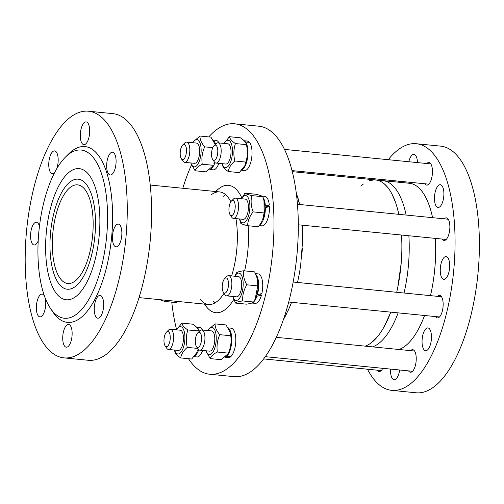 <?xml version="1.0" encoding="UTF-8"?>
<svg xmlns="http://www.w3.org/2000/svg" width="504" height="504" viewBox="0 0 504 504"><rect width="100%" height="100%" fill="white"/><g stroke="black" fill="none" stroke-linecap="round" stroke-linejoin="round"><path stroke-width="0.76" d="M370.364 343.463L376.696 337.642M384.269 326.516L390.518 312.82M401.808 241.637L401.518 235.034A83.891 33.705 95.7 0 1 396.686 292.288L397.782 287.274L401.209 262.918M378.195 180.438L375.606 179.928A83.891 33.705 95.7 0 1 398.198 211.674A83.891 33.705 95.7 0 1 398.79 214.326L397.606 209.286M395.508 202.381L392.024 194.179M387.444 187.097L384.363 183.928M432.583 217.678A83.891 33.705 -84.3 0 0 409.399 183.273L382.958 180.653A83.891 33.705 -84.3 0 1 406.148 215.057A83.891 33.705 -84.3 0 0 382.964 180.653L375.486 179.915M374.226 179.859L369.325 180.728M363.403 183.992L360.877 186.127M380.917 341.618A83.891 33.705 -84.3 0 0 398.129 312.871A83.891 33.705 -84.3 0 1 380.917 341.618A83.891 33.705 -84.3 0 1 372.532 346.872A83.891 33.705 -84.3 0 0 380.917 341.618M404.044 293.019A83.891 33.705 -84.3 0 0 408.87 235.765A83.891 33.705 -84.3 0 1 404.044 293.019M296.125 192.043L299.584 204.492A83.891 33.705 -84.3 0 0 297.404 195.936M302.62 232.583A83.891 33.705 -84.3 0 0 302.305 225.2L302.639 240.326L300.668 265.23L299.779 270.944A83.891 33.705 -84.3 0 1 297.48 282.454M289.92 306.476A83.891 33.705 -84.3 0 0 291.564 302.305L288.477 309.809L283.5 319.397A83.891 33.705 -84.3 0 0 286.587 313.778M390.77 312.14A83.891 33.705 95.7 0 1 387.437 320.197A83.891 33.705 95.7 0 1 365.179 346.141M301.562 257.903A83.891 33.705 -84.3 0 0 302.331 248.352M398.973 349.493A83.891 33.705 -84.3 0 0 407.352 344.238A83.891 33.705 -84.3 0 0 424.563 315.491M430.479 295.64A83.891 33.705 -84.3 0 0 435.311 238.386M377.225 370.169A11.334 4.555 -84.3 0 0 381.213 370.585A11.334 4.555 -84.3 0 0 382.756 368.323M367.473 369.205A123.934 49.795 -84.3 0 0 391.784 390.373A123.934 49.795 -84.3 0 0 453.569 271.958A123.934 49.795 -84.3 0 0 416.247 143.722A123.934 49.795 -84.3 0 0 388.25 159.699M398.437 182.19A11.334 4.555 -84.3 0 0 398.985 181.201M442.203 239.066A11.334 4.555 -84.3 0 0 446.191 239.482A11.334 4.555 -84.3 0 0 449.738 229.597A11.334 4.555 -84.3 0 0 448.201 219.208A11.334 4.555 -84.3 0 0 444.207 218.831M408.568 370.881A11.334 4.555 -84.3 0 0 412.555 371.291A11.334 4.555 -84.3 0 0 416.102 361.412A11.334 4.555 -84.3 0 0 414.565 351.023A11.334 4.555 -84.3 0 0 410.729 350.494A11.334 4.555 -84.3 0 0 410.571 350.639M443.816 191.829A11.441 4.599 95.7 0 1 438.052 207.478A11.441 4.599 95.7 0 1 434.606 195.64A11.441 4.599 95.7 0 1 440.307 184.71A11.441 4.599 95.7 0 1 443.816 191.829M448.837 272.431A11.441 4.599 95.7 0 1 443.835 279.355A11.441 4.599 95.7 0 1 440.389 267.517A11.441 4.599 95.7 0 1 446.09 256.586A11.441 4.599 95.7 0 1 448.837 272.431M427.606 349.87A11.441 4.599 95.7 0 1 425.628 350.69A11.441 4.599 95.7 0 1 422.188 338.852A11.441 4.599 95.7 0 1 427.89 327.921A11.441 4.599 95.7 0 1 431.468 337.359A11.441 4.599 95.7 0 1 427.606 349.87M399.659 369.999A11.441 4.599 95.7 0 1 394.103 379.701A11.441 4.599 95.7 0 1 392.559 378.8A11.441 4.599 95.7 0 1 390.562 369.098M408.82 161.74A11.441 4.599 95.7 0 1 413.929 154.394A11.441 4.599 95.7 0 1 415.472 155.295A11.441 4.599 95.7 0 1 417.495 162.603M435.481 316.575A11.334 4.555 -84.3 0 0 439.469 316.991A11.334 4.555 -84.3 0 0 443.016 307.106A11.334 4.555 -84.3 0 0 441.479 296.717A11.334 4.555 -84.3 0 0 437.485 296.339M424.79 183.765A11.334 4.555 -84.3 0 0 425.149 184.231A11.334 4.555 -84.3 0 0 428.784 184.174A11.334 4.555 -84.3 0 0 432.331 174.289A11.334 4.555 -84.3 0 0 430.794 163.901A11.334 4.555 -84.3 0 0 426.8 163.523M391.784 390.373L416.109 392.786A123.934 49.795 -84.3 0 0 477.893 274.371A123.934 49.795 -84.3 0 0 440.572 146.129L416.247 143.722M67.845 173.338A65.898 26.479 95.7 0 1 92.062 179.67A65.898 26.479 95.7 0 1 80.974 291.457A65.898 26.479 95.7 0 1 77.635 295.054A65.898 26.479 95.7 0 1 46.047 258.754A65.898 26.479 95.7 0 1 67.845 173.338A65.898 26.479 -84.3 0 0 46.047 258.754A65.898 26.479 -84.3 0 0 77.635 295.054A65.898 26.479 -84.3 0 0 80.974 291.457A65.898 26.479 -84.3 0 0 92.062 179.67A65.898 26.479 -84.3 0 0 67.845 173.338M91.079 193.322A55.295 22.214 -84.3 0 0 78.196 179.172A55.295 22.214 -84.3 0 0 50.633 232.004A55.295 22.214 -84.3 0 0 67.284 289.22A55.295 22.214 -84.3 0 0 76.847 285.264A55.295 22.214 -84.3 0 0 91.079 193.322A55.295 22.214 95.7 0 1 91.671 254.98A55.295 22.214 95.7 0 1 67.284 289.22A55.295 22.214 95.7 0 1 54.4 275.077A55.295 22.214 95.7 0 1 53.808 213.412A55.295 22.214 95.7 0 1 78.196 179.172A55.295 22.214 95.7 0 1 91.079 193.322M204.593 304.114A64.014 25.723 95.7 0 0 226.92 308.133A64.014 25.723 95.7 0 0 230.164 304.643L230.164 304.643A64.014 25.723 95.7 0 0 233.755 299.483A64.014 25.723 95.7 0 1 230.164 304.643A64.014 25.723 95.7 0 1 226.92 308.133A64.014 25.723 95.7 0 1 206.867 307.308L204.17 304.07M215.334 191.495L218.61 188.849A64.014 25.723 95.7 0 1 240.931 196.043A64.014 25.723 95.7 0 1 241.876 197.971A64.014 25.723 95.7 0 0 240.931 196.043L240.931 196.043A64.014 25.723 95.7 0 0 215.756 191.539M248.138 225.742A64.014 25.723 95.7 0 1 244.61 270.875A64.014 25.723 95.7 0 0 248.138 225.742M225.735 194.783A56.561 22.724 -84.3 0 0 223.549 196.302M213.167 300.97A56.561 22.724 -84.3 0 0 215.019 302.891M235.941 218.616A56.561 22.724 95.7 0 1 231.638 275.927M224.041 293.246A56.561 22.724 95.7 0 1 218.27 300.453A56.561 22.724 95.7 0 1 208.486 304.498A56.561 22.724 95.7 0 1 200.554 299.723M210.93 195.054A56.561 22.724 95.7 0 1 219.649 191.923A56.561 22.724 95.7 0 1 230.845 201.776M267.908 206.042A11.441 4.599 95.7 0 1 267.983 206.835M209.746 374.239L234.07 376.652A125.836 50.564 -84.3 0 0 255.837 367.643A125.836 50.564 -84.3 0 0 298.286 229.994A125.836 50.564 -84.3 0 0 258.905 126.202L234.581 123.789A125.836 50.564 95.7 0 1 273.962 227.581A125.836 50.564 95.7 0 1 231.512 365.23A125.836 50.564 95.7 0 1 209.746 374.239A125.836 50.564 95.7 0 1 188.502 358.709M176.608 329.66A125.836 50.564 95.7 0 1 171.769 302.135M182.801 188.269A125.836 50.564 95.7 0 1 191.432 165.066M208.769 136.912A125.836 50.564 95.7 0 1 234.581 123.789M54.659 172.507A11.441 4.599 95.7 0 1 52.34 173.666A11.441 4.599 95.7 0 1 49.594 157.821A11.441 4.599 95.7 0 1 54.602 150.898A11.441 4.599 95.7 0 1 57.349 166.736A11.441 4.599 95.7 0 1 56.744 168.714M85.85 143.842A11.441 4.599 95.7 0 1 83.872 144.661A11.441 4.599 95.7 0 1 80.287 135.223A11.441 4.599 95.7 0 1 84.149 122.711A11.441 4.599 95.7 0 1 86.127 121.892A11.441 4.599 95.7 0 1 89.706 131.323A11.441 4.599 95.7 0 1 85.85 143.842M108.707 174.075A11.441 4.599 95.7 0 1 107.081 161.091A11.441 4.599 95.7 0 1 112.512 152.202A11.441 4.599 95.7 0 1 114.055 153.103A11.441 4.599 95.7 0 1 115.674 166.087A11.441 4.599 95.7 0 1 110.25 174.97A11.441 4.599 95.7 0 1 108.707 174.075M112.531 239.728A11.441 4.599 95.7 0 1 118.295 224.085A11.441 4.599 95.7 0 1 121.798 231.204A11.441 4.599 95.7 0 1 116.033 246.853A11.441 4.599 95.7 0 1 112.531 239.728M95.08 302.35A11.441 4.599 95.7 0 1 100.088 295.42A11.441 4.599 95.7 0 1 102.835 311.258A11.441 4.599 95.7 0 1 97.833 318.188A11.441 4.599 95.7 0 1 95.08 302.35M66.585 325.244A11.441 4.599 95.7 0 1 68.563 324.425A11.441 4.599 95.7 0 1 72.141 333.862A11.441 4.599 95.7 0 1 68.286 346.374A11.441 4.599 95.7 0 1 66.308 347.193A11.441 4.599 95.7 0 1 62.723 337.756A11.441 4.599 95.7 0 1 66.585 325.244M44.995 297.48A11.441 4.599 95.7 0 1 44.894 310.086A11.441 4.599 95.7 0 1 39.923 316.877A11.441 4.599 95.7 0 1 38.373 315.976A11.441 4.599 95.7 0 1 36.754 302.998A11.441 4.599 95.7 0 1 42.178 294.109A11.441 4.599 95.7 0 1 43.728 295.01A11.441 4.599 95.7 0 1 44.648 296.541M38.499 265.702A84.527 33.963 95.7 0 1 65.407 157.141A84.527 33.963 95.7 0 1 106.539 237.548A84.527 33.963 95.7 0 1 50.419 308.309A84.527 33.963 95.7 0 1 38.499 265.702M65.407 157.141L68.55 154.01A88.339 35.494 95.7 0 1 111.535 238.046A88.339 35.494 95.7 0 1 52.882 312.001L50.419 308.309M67.007 120.084A123.934 49.795 95.7 0 1 88.446 111.214A123.934 49.795 95.7 0 1 127.235 213.431A123.934 49.795 95.7 0 1 85.428 349.001A123.934 49.795 95.7 0 1 63.989 357.871A123.934 49.795 95.7 0 1 25.2 255.648A123.934 49.795 95.7 0 1 67.007 120.084M39.432 226.378A11.441 4.599 -84.3 0 0 36.395 222.232A11.441 4.599 -84.3 0 0 30.637 237.882A11.441 4.599 -84.3 0 0 34.14 245.001A11.441 4.599 -84.3 0 0 38.184 240.962M63.989 357.871L88.313 360.278A123.934 49.795 -84.3 0 0 109.752 351.408A123.934 49.795 -84.3 0 0 151.559 215.844A123.934 49.795 -84.3 0 0 112.77 113.627L88.446 111.214M69.061 188.414A49.575 19.921 95.7 0 1 77.635 184.867A49.575 19.921 95.7 0 1 92.56 236.162A49.575 19.921 95.7 0 1 67.851 283.525A49.575 19.921 95.7 0 1 52.334 242.638A49.575 19.921 95.7 0 1 69.061 188.414M196.428 346.513L198.072 348.97A10.168 4.089 -84.3 0 0 199.754 350.173A10.168 4.089 -84.3 0 0 204.826 340.458A10.168 4.089 -84.3 0 0 201.764 329.937A10.168 4.089 -84.3 0 0 199.88 330.788L197.782 332.873A7.629 3.062 95.7 0 1 201.493 340.131A7.629 3.062 95.7 0 1 196.428 346.513A7.629 3.062 95.7 0 1 195.357 342.67A7.629 3.062 95.7 0 1 197.782 332.873M230.404 356.29L230.454 356.908L225.716 356.775M226.441 356.101L226.466 356.454L231.178 356.246A14.811 5.947 95.7 0 0 235.815 339.967A14.811 5.947 95.7 0 0 231.178 328.192L228.243 327.902M225.729 356.939A14.811 5.947 95.7 0 1 225.307 357.122M228.558 328.406A14.811 5.947 95.7 0 1 231.664 342.216A14.811 5.947 95.7 0 1 226.466 356.454M230.454 356.908A14.811 5.947 95.7 0 1 228.255 357.664L225.023 357.342M199.754 350.173L209.614 351.149A10.168 4.089 -84.3 0 0 211.359 350.425A10.168 4.089 -84.3 0 0 213.041 347.918A10.168 4.089 -84.3 0 0 214.351 334.763A10.168 4.089 -84.3 0 0 211.598 330.914M205.916 350.784A13.728 5.519 -84.3 0 0 212.738 352.403A13.728 5.519 -84.3 0 0 216.166 335.916A13.728 5.519 -84.3 0 0 207.919 330.548M230.404 332.741L230.719 334.058A13.728 5.519 95.7 0 1 231.223 337.409A13.728 5.519 95.7 0 1 228.955 351.817L228.318 353.128C230.807 347.502 231.613 341.712 230.756 335.759L230.404 332.741L226.057 324.954L215.082 323.864C214.975 327.304 216.544 330.901 219.782 334.669C217.3 340.294 216.487 346.084 217.35 352.038C213.299 354.06 210.924 356.252 210.218 358.602L205.859 350.778M207.862 330.542L208.209 329.786L215.082 323.864M210.218 358.602L221.187 359.692L228.06 353.77M219.782 334.669L230.756 335.759M217.35 352.038L228.318 353.128M223.341 292.207L224.986 294.67A10.168 4.089 -84.3 0 0 225.294 295.073A10.168 4.089 -84.3 0 0 226.668 295.867A10.168 4.089 -84.3 0 0 231.739 286.152A10.168 4.089 -84.3 0 0 228.677 275.631A10.168 4.089 -84.3 0 0 226.794 276.482L224.696 278.567A7.629 3.062 95.7 0 1 228.438 285.472A7.629 3.062 95.7 0 1 223.574 292.509A7.629 3.062 95.7 0 1 223.341 292.207A7.629 3.062 95.7 0 1 222.308 285.22A7.629 3.062 95.7 0 1 224.696 278.567M260.341 293.945L261.431 295.193L256.939 296.207L256.567 295.779M257.053 294.229L257.418 294.651L261.847 293.561A14.811 5.947 95.7 0 0 258.092 273.886L255.541 273.634M256.939 296.207A14.811 5.947 95.7 0 1 253.764 301.814M255.969 274.567A14.811 5.947 95.7 0 1 257.418 294.651M261.431 295.193A14.811 5.947 95.7 0 1 255.169 303.358L251.861 303.03M236.502 296.843A10.168 4.089 -84.3 0 0 239.954 293.612A10.168 4.089 -84.3 0 0 240.969 290.688A10.168 4.089 -84.3 0 0 241.258 280.457A10.168 4.089 -84.3 0 0 238.512 276.608M232.829 296.478A13.728 5.519 -84.3 0 0 241.492 294.323A13.728 5.519 -84.3 0 0 240.729 274.144A13.728 5.519 -84.3 0 0 234.833 276.242M257.387 278.731L257.632 279.758A13.728 5.519 95.7 0 1 255.868 297.511L255.156 299.061L257.764 285.888L257.387 278.731L254.652 271.877L243.684 270.787C243.048 275.291 244.081 279.959 246.796 284.798C243.747 290.014 242.374 295.394 242.676 300.945C238.594 301.487 236.181 302.198 235.444 303.074L232.772 296.478M234.776 276.236L236.452 272.916C237.189 272.04 239.602 271.328 243.684 270.787M235.444 303.074L246.412 304.164C250.494 303.616 252.907 302.904 253.644 302.028L255.156 299.061M246.796 284.798L257.764 285.888M242.676 300.945L253.644 302.028M230.063 214.704L231.708 217.161A10.168 4.089 -84.3 0 0 233.39 218.364A10.168 4.089 -84.3 0 0 235.154 217.633A10.168 4.089 -84.3 0 0 238.581 206.514A10.168 4.089 -84.3 0 0 235.399 198.122A10.168 4.089 -84.3 0 0 233.516 198.973L231.418 201.064A7.629 3.062 95.7 0 1 235.16 205.065A7.629 3.062 95.7 0 1 232.646 215.057A7.629 3.062 95.7 0 1 230.063 214.704A7.629 3.062 95.7 0 1 229.03 207.711A7.629 3.062 95.7 0 1 231.418 201.064M259.421 225.609L261.891 225.849A14.811 5.947 95.7 0 0 269.407 206.426L264.953 208.001M264.909 206.281L269.275 204.782L267.466 206.445L264.94 207.138M265.4 207.591A14.811 5.947 95.7 0 1 260.064 224.677M263.063 197.524A14.811 5.947 95.7 0 1 265.343 205.878M261.803 196.081L264.814 196.377A14.811 5.947 95.7 0 1 269.275 204.782M243.224 219.341A10.168 4.089 -84.3 0 0 246.677 216.103A10.168 4.089 -84.3 0 0 248.359 205.43A10.168 4.089 -84.3 0 0 247.981 202.948A10.168 4.089 -84.3 0 0 245.234 199.099M239.551 218.975A13.728 5.519 -84.3 0 0 246.727 220.04A13.728 5.519 -84.3 0 0 249.612 202.419A13.728 5.519 -84.3 0 0 243.224 196.541A13.728 5.519 -84.3 0 0 241.555 198.733M264.008 200.8L264.348 202.249A13.728 5.519 95.7 0 1 262.59 220.009L264.09 212.959L264.008 200.8L262.779 196.692C262.174 196.043 259.894 195.224 255.944 194.242L244.976 193.158C245.58 193.807 247.861 194.626 251.811 195.602C250.57 200.863 251.011 206.281 253.115 211.869C249.606 216.311 247.76 220.916 247.596 225.691C243.646 224.708 241.366 223.889 240.761 223.241L239.494 218.969M241.498 198.727L244.976 193.158M247.596 225.691L258.565 226.775L262.137 220.991M251.811 195.602L262.779 196.692M253.115 211.869L264.09 212.959M212.657 159.396L214.301 161.853A10.168 4.089 -84.3 0 0 215.983 163.057A10.168 4.089 -84.3 0 0 220.437 156.895A10.168 4.089 -84.3 0 0 217.993 142.821A10.168 4.089 -84.3 0 0 216.103 143.665L214.011 145.757A7.629 3.062 95.7 0 1 217.281 147.3A7.629 3.062 95.7 0 1 217.256 155.679A7.629 3.062 95.7 0 1 212.657 159.396A7.629 3.062 95.7 0 1 211.623 152.403A7.629 3.062 95.7 0 1 214.011 145.757M241.643 170.264L244.484 170.547A14.811 5.947 95.7 0 0 251.427 159.472A14.811 5.947 95.7 0 0 249.707 142.607L246.154 143.01L246.034 143.482M245.511 142.481L245.599 142.134L249.102 141.914L248.907 142.682M246.154 143.01A14.811 5.947 95.7 0 1 247.577 157.872A14.811 5.947 95.7 0 1 242.096 169.747M244.32 140.975A14.811 5.947 95.7 0 1 245.599 142.134M244.094 140.742L247.407 141.07A14.811 5.947 95.7 0 1 249.102 141.914M225.817 164.033A10.168 4.089 -84.3 0 0 229.27 160.795A10.168 4.089 -84.3 0 0 230.574 147.641A10.168 4.089 -84.3 0 0 229.213 144.591A10.168 4.089 -84.3 0 0 227.827 143.791L217.993 142.821M222.144 163.668A13.728 5.519 -84.3 0 0 229.837 163.806A13.728 5.519 -84.3 0 0 231.72 144.805A13.728 5.519 -84.3 0 0 224.148 143.426M246.941 146.941A13.728 5.519 95.7 0 1 245.183 164.701L245.82 162.067C247.684 156.429 247.88 150.62 246.399 144.654L246.941 146.941M224.091 143.426L229.459 136.704C229.78 138.827 231.764 141.114 235.431 143.564C233.566 149.203 233.371 155.005 234.845 160.978C230.989 164.329 228.81 167.845 228.293 171.53C224.633 169.073 222.642 166.786 222.327 164.669M235.431 143.564L246.399 144.654C246.084 142.531 244.094 140.244 240.427 137.794L229.459 136.704M228.293 171.53L239.268 172.614L244.673 165.803M234.845 160.978L245.82 162.067M181.32 158.684L182.965 161.148A10.168 4.089 -84.3 0 0 184.647 162.351A10.168 4.089 -84.3 0 0 189.769 148.441A10.168 4.089 -84.3 0 0 186.65 142.109A10.168 4.089 -84.3 0 0 184.766 142.96L182.668 145.045A7.629 3.062 95.7 0 1 186.423 149.159A7.629 3.062 95.7 0 1 184.911 157.657A7.629 3.062 95.7 0 1 181.32 158.684A7.629 3.062 95.7 0 1 180.281 151.698A7.629 3.062 95.7 0 1 182.668 145.045M213.45 140.578A14.811 5.947 95.7 0 1 215.605 144.163M214.943 162.59A14.811 5.947 95.7 0 1 210.193 169.294M213.129 140.074L216.065 140.364A14.811 5.947 95.7 0 1 218.982 142.916M218.875 163.34A14.811 5.947 95.7 0 1 213.142 169.835L209.91 169.514M194.481 163.321A10.168 4.089 -84.3 0 0 197.933 160.089A10.168 4.089 -84.3 0 0 199.238 146.935A10.168 4.089 -84.3 0 0 196.484 143.086L186.65 142.109M190.802 162.956A13.728 5.519 -84.3 0 0 198.494 163.101A13.728 5.519 -84.3 0 0 200.378 144.094A13.728 5.519 -84.3 0 0 192.811 142.72M214.559 162.2A13.728 5.519 95.7 0 1 213.841 163.989L214.427 162.03M192.755 142.714L193.101 141.958L199.975 136.036C199.868 139.476 201.43 143.079 204.674 146.847C202.186 152.466 201.379 158.256 202.236 164.216C198.185 166.238 195.81 168.424 195.105 170.774L190.745 162.956M215.202 144.566L210.943 137.126L199.975 136.036M195.105 170.774L206.073 171.864L212.946 165.948M202.236 164.216L213.211 165.299M204.674 146.847L212.795 147.647M179.84 301.657A14.811 5.947 95.7 0 1 179.512 301.65L177.043 301.405M165.318 300.22L165.211 301.487L159.296 299.622M165.211 301.487L176.179 302.576L177.055 301.379M165.091 345.807L166.736 348.264A10.168 4.089 -84.3 0 0 168.418 349.467A10.168 4.089 -84.3 0 0 173.489 339.753A10.168 4.089 -84.3 0 0 170.421 329.225A10.168 4.089 -84.3 0 0 168.538 330.076L166.44 332.168A7.629 3.062 95.7 0 1 170.157 339.419A7.629 3.062 95.7 0 1 165.091 345.807A7.629 3.062 95.7 0 1 164.518 336.149A7.629 3.062 95.7 0 1 166.44 332.168M196.749 327.386A14.811 5.947 95.7 0 1 199.382 331.279M198.715 349.707A14.811 5.947 95.7 0 1 194.531 356.158M196.529 327.153L199.842 327.48A14.811 5.947 95.7 0 1 202.753 330.032M202.646 350.463A14.811 5.947 95.7 0 1 196.919 356.952L194.078 356.674M178.252 350.444A10.168 4.089 -84.3 0 0 181.705 347.206A10.168 4.089 -84.3 0 0 183.009 334.051A10.168 4.089 -84.3 0 0 180.256 330.202M174.573 350.078A13.728 5.519 -84.3 0 0 183.922 345.668A13.728 5.519 -84.3 0 0 183.475 329.339A13.728 5.519 -84.3 0 0 176.583 329.837M198.33 349.316A13.728 5.519 95.7 0 1 197.612 351.112L198.135 349.064M176.526 329.83L181.894 323.114C182.209 325.238 184.199 327.524 187.866 329.975C185.995 335.614 185.8 341.416 187.28 347.388C183.424 350.74 181.238 354.255 180.728 357.935C177.068 355.484 175.077 353.197 174.756 351.074M180.728 357.935L191.696 359.024L197.108 352.214M187.866 329.975L198.797 330.901L198.979 331.682L198.834 331.065C198.513 328.942 196.529 326.655 192.862 324.204L181.894 323.114M187.28 347.388L197.707 348.421M387.765 319.486L387.437 320.197L387.765 319.486M375.606 179.928L292.27 171.662M219.649 191.923L150.211 185.037M208.486 304.498L139.047 297.612M265.312 356.674L412.568 371.278M201.764 329.937L211.623 330.914M276.318 337.327L414.578 351.042M226.668 295.867L236.527 296.85M288.735 302.022L439.482 316.972M228.677 275.631L238.537 276.608M293.177 282.026L441.491 296.736M233.39 218.364L243.249 219.341M298.305 224.803L446.204 239.463M235.399 198.122L245.259 199.099M297.442 204.278L448.214 219.227M215.983 163.057L225.842 164.033M291.992 170.591L428.797 184.162M284.445 149.405L430.807 163.92M222.088 163.661L222.358 164.827M184.647 162.351L194.5 163.328M168.418 349.467L178.277 350.444M263.668 358.911L381.232 370.572M170.421 329.225L180.281 330.208M174.516 350.072L174.793 351.238"/></g></svg>
